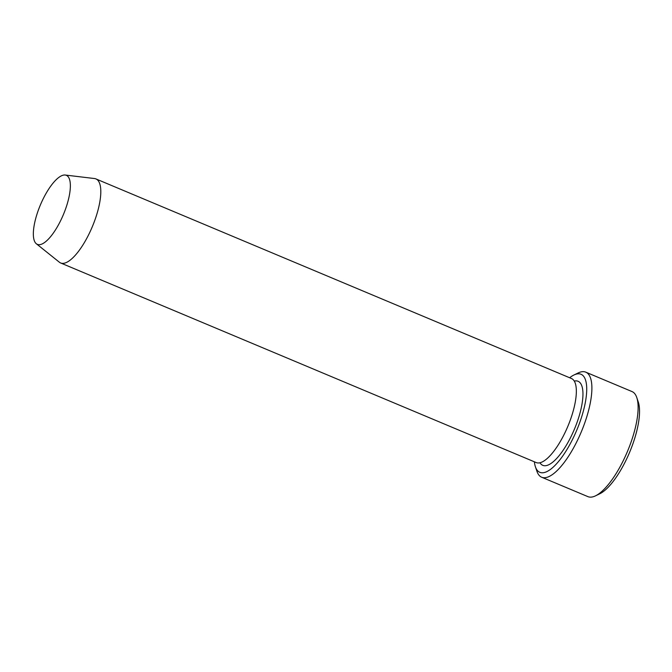 <?xml version="1.0" encoding="UTF-8"?>
<svg xmlns="http://www.w3.org/2000/svg" width="672" height="672" viewBox="0 0 672 672"><rect width="100%" height="100%" fill="white"/><g stroke="black" fill="none" stroke-linecap="round" stroke-linejoin="round"><path stroke-width="1.01" d="M534.374 461.807A53.18 17.716 -67.2 0 0 535.399 466.763A53.18 17.716 -67.2 0 0 575.274 433.591A53.18 17.716 -67.2 0 0 576.937 373.968A53.18 17.716 -67.2 0 0 573.913 375.018A53.18 17.716 -67.2 0 0 569.654 377.748M40.228 244.591A37.439 12.466 112.8 0 1 36.338 243.76A37.439 12.466 112.8 0 1 40.354 205.027A37.439 12.466 112.8 0 1 65.192 175.031A37.439 12.466 112.8 0 1 65.486 209.202A37.439 12.466 112.8 0 1 40.228 244.591M65.192 175.031L94.508 178.542A45.578 15.179 112.8 0 1 95.911 178.912A45.578 15.179 112.8 0 1 94.13 222.155A45.578 15.179 112.8 0 1 64.126 263.239A45.578 15.179 112.8 0 1 60.631 262.97A45.578 15.179 112.8 0 1 59.388 262.223L36.338 243.76M95.911 178.912L571.46 378.512A45.578 15.179 112.8 0 1 569.671 421.756A45.578 15.179 112.8 0 1 539.666 462.832A45.578 15.179 112.8 0 1 536.18 462.563L60.631 262.97M535.399 466.763L536.92 471.248A56.977 18.976 -67.2 0 0 541.674 477.229A56.977 18.976 -67.2 0 0 546.034 477.565A56.977 18.976 -67.2 0 0 583.548 426.216A56.977 18.976 -67.2 0 0 585.774 372.162A56.977 18.976 -67.2 0 0 581.414 371.826A56.977 18.976 -67.2 0 0 578.172 372.952L573.913 375.018M585.774 372.162L632.008 391.566A56.977 18.976 112.8 0 1 636.77 397.547A56.977 18.976 112.8 0 1 627.455 451.45A56.977 18.976 112.8 0 1 595.51 495.844A56.977 18.976 112.8 0 1 592.267 496.969A56.977 18.976 112.8 0 1 587.908 496.633L541.674 477.229M636.77 397.547L638.282 402.032A53.18 17.716 112.8 0 1 629.597 452.34A53.18 17.716 112.8 0 1 599.777 493.777L595.51 495.844M574.266 381.083A45.578 15.179 112.8 0 1 578.063 419.479A45.578 15.179 112.8 0 1 546.269 465.604A45.578 15.179 112.8 0 1 539.977 462.764"/></g></svg>
